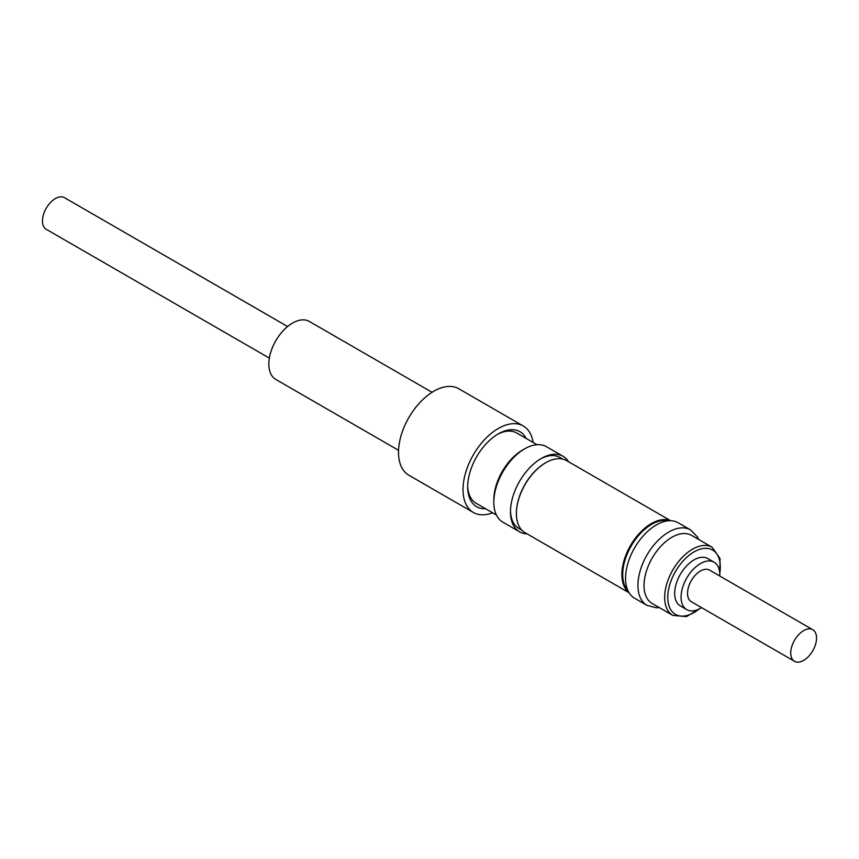 <?xml version="1.0" encoding="UTF-8"?>
<svg xmlns="http://www.w3.org/2000/svg" width="859" height="859" viewBox="0 0 859 859"><rect width="100%" height="100%" fill="white"/><g stroke="black" fill="none" stroke-linecap="round" stroke-linejoin="round"><path stroke-width="1.29" d="M432.056 392.295L309.283 321.416A33.501 19.338 120 0 0 292.532 323.07A33.501 19.338 120 0 0 270.649 352.587A33.501 19.338 120 0 0 275.782 379.431L398.555 450.309M287.604 326.517L64.479 197.688A18.243 10.533 120 0 0 52.42 200.673A18.243 10.533 120 0 0 42.95 216.565A18.243 10.533 120 0 0 46.236 229.289L269.361 358.117M563.064 456.301L546.421 446.691A43.573 25.158 120 0 0 524.634 448.849L522.519 450.073A40.577 23.429 120 0 0 506.917 464.408A40.577 23.429 120 0 0 493.828 499.766L493.828 502.214A43.573 25.158 120 0 0 502.848 522.154L519.491 531.764A43.573 25.158 -60 0 1 510.461 511.824A43.573 25.158 -60 0 1 524.516 473.857A43.573 25.158 -60 0 1 541.277 458.459A43.573 25.158 -60 0 1 563.064 456.301A43.573 25.158 -60 0 1 568.551 461.745M467.704 485.764A40.577 23.429 120 0 0 476.101 503.256L496.416 514.992M562.849 459.125L559.971 457.471A41.017 23.676 120 0 0 540.354 459.007M524.634 448.849A43.573 25.158 120 0 0 507.884 464.247A43.573 25.158 120 0 0 493.828 502.214M526.954 533.804A43.573 25.158 -60 0 1 519.491 531.764M510.482 510.751A41.017 23.676 120 0 0 518.965 528.51L521.832 530.175M670.686 520.715L566.618 460.628A41.597 24.02 120 0 0 545.819 462.69L545.401 462.926A41.017 23.676 120 0 0 516.399 513.156A41.017 23.676 120 0 0 516.399 513.403M668.431 520.779A41.017 23.676 120 0 0 651.713 524.301A41.017 23.676 120 0 0 625.964 557.255A41.017 23.676 120 0 0 628.015 590.788M545.401 462.926L545.819 462.69A41.597 24.02 120 0 0 516.399 513.639A41.597 24.02 120 0 0 525.021 532.677L629.078 592.764M670.417 520.704A41.597 24.02 120 0 0 651.294 523.593A41.597 24.02 120 0 0 624.579 558.769A41.597 24.02 120 0 0 628.949 592.538M678.148 522.744A43.573 25.158 120 0 0 638.473 541.836A43.573 25.158 120 0 0 634.576 598.208L646.967 605.359A43.573 25.158 -60 0 1 650.854 548.987A43.573 25.158 -60 0 1 690.529 529.896L678.148 522.744M712.154 547.269L691.506 535.35A39.342 22.71 120 0 0 655.696 552.595A39.342 22.71 120 0 0 652.174 603.48L672.812 615.398A39.342 22.71 -60 0 1 676.334 564.503A39.342 22.71 -60 0 1 712.154 547.269L720.035 558.5L719.778 576.024M672.812 615.398L686.481 616.612L701.535 607.624A27.37 15.806 -60 0 1 686.749 609.622L680.349 605.928A27.37 15.806 -60 0 1 674.68 593.397A27.37 15.806 -60 0 1 686.631 565.856A27.37 15.806 -60 0 1 707.719 558.522L714.119 562.216A27.37 15.806 -60 0 1 719.788 574.746A27.37 15.806 -60 0 1 719.756 576.013M686.749 609.622A27.37 15.806 -60 0 1 681.08 597.091A27.37 15.806 -60 0 1 693.03 569.549A27.37 15.806 -60 0 1 714.119 562.216M800.717 632.696A18.243 10.533 120 0 0 791.236 648.588A18.243 10.533 120 0 0 794.521 661.312A18.243 10.533 120 0 0 806.58 658.327A18.243 10.533 120 0 0 816.05 642.435A18.243 10.533 120 0 0 812.764 629.711A18.243 10.533 120 0 0 800.717 632.696M812.764 629.711L709.555 570.118A18.243 10.533 120 0 0 697.497 573.103A18.243 10.533 120 0 0 688.027 588.995A18.243 10.533 120 0 0 691.312 601.719L794.521 661.312M533.138 442.482A49.919 28.819 120 0 0 523.281 426L458.77 388.751A49.919 28.819 120 0 0 433.033 391.683A49.919 28.819 120 0 0 401.046 435.717A49.919 28.819 120 0 0 408.852 475.22L473.352 512.458A49.919 28.819 120 0 0 492.561 512.769M523.281 426A49.919 28.819 120 0 0 497.544 428.931A49.919 28.819 120 0 0 465.557 472.965A49.919 28.819 120 0 0 473.352 512.458M536.993 444.704L516.678 432.979A40.577 23.429 120 0 0 497.34 434.45M526.17 438.455A43.304 25.008 120 0 0 498.317 433.87A43.304 25.008 120 0 0 497.64 434.267A43.304 25.008 120 0 0 467.693 486.913A43.304 25.008 120 0 0 485.593 508.743M719.756 573.522A37.152 21.443 120 0 0 708.374 548.536A37.152 21.443 120 0 0 678.782 566.339A37.152 21.443 120 0 0 669.966 608.269A37.152 21.443 120 0 0 699.355 608.848M690.529 529.896L697.358 536.864L698.625 539.452M646.967 605.359L656.405 607.785L659.293 607.592"/></g></svg>
